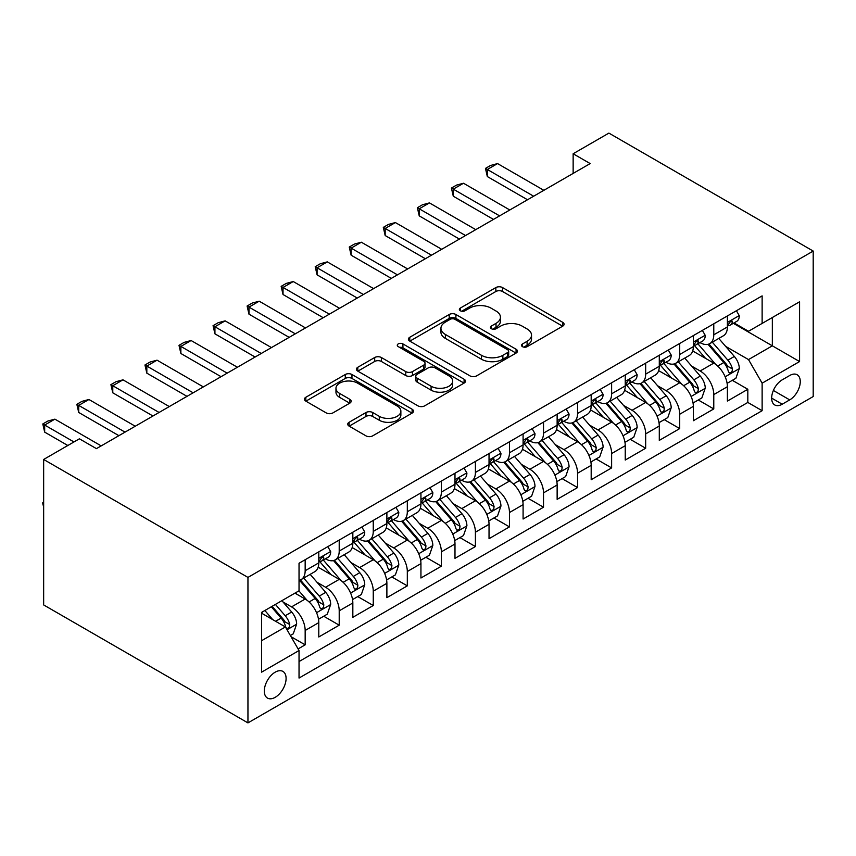 <?xml version="1.0" encoding="UTF-8"?>
<svg xmlns="http://www.w3.org/2000/svg" width="856" height="856" viewBox="0 0 856 856"><rect width="100%" height="100%" fill="white"/><g stroke="black" fill="none" stroke-linecap="round" stroke-linejoin="round"><path stroke-width="1.28" d="M522.502 346.669A3.306 1.915 0 0 0 527.178 346.669L562.692 326.168A4.729 2.728 0 0 0 564.083 324.231A4.729 2.728 0 0 0 562.692 322.305L502.536 287.573A4.729 2.728 0 0 0 495.849 287.573L460.335 308.074A3.306 1.915 0 0 0 459.362 309.423A3.306 1.915 0 0 0 460.335 310.771A3.306 1.915 0 0 0 465.011 310.771L469.612 308.117A15.13 8.731 0 0 1 491.002 308.117L496.009 311.017A15.13 8.731 0 0 1 500.439 317.191A15.13 8.731 0 0 1 496.009 323.365L491.419 326.018A3.306 1.915 0 0 0 490.445 327.367A3.306 1.915 0 0 0 491.419 328.725A3.306 1.915 0 0 0 496.095 328.725L500.696 326.072A15.13 8.731 0 0 1 522.085 326.072L527.093 328.961A15.13 8.731 0 0 1 531.523 335.135A15.13 8.731 0 0 1 527.093 341.309L522.502 343.962A3.306 1.915 0 0 0 521.529 345.321A3.306 1.915 0 0 0 522.502 346.669L522.502 343.962M275.193 697.33A15.408 8.892 120 0 0 285.262 683.751A15.408 8.892 120 0 0 282.897 671.404A15.408 8.892 120 0 0 275.193 672.163A15.408 8.892 120 0 0 265.135 685.742A15.408 8.892 120 0 0 267.489 698.089A15.408 8.892 120 0 0 275.193 697.33M349.12 422.265A4.729 2.728 0 0 0 347.739 424.191A4.729 2.728 0 0 0 349.12 426.117L365.994 435.865A4.729 2.728 0 0 0 372.681 435.865L412.121 413.095A4.729 2.728 0 0 0 413.502 411.169A4.729 2.728 0 0 0 412.121 409.232L351.955 374.5A4.729 2.728 0 0 0 345.278 374.5L305.838 397.27A4.729 2.728 0 0 0 304.447 399.206A4.729 2.728 0 0 0 305.838 401.132L326.222 412.902A4.729 2.728 0 0 0 332.909 412.902L349.783 403.155A4.729 2.728 0 0 0 351.174 401.229A4.729 2.728 0 0 0 349.783 399.303L339.682 393.46A12.647 7.297 0 0 1 335.969 388.303A12.647 7.297 0 0 1 343.78 381.551A12.647 7.297 0 0 1 357.562 383.135L397.163 406.001A12.647 7.297 0 0 1 400.865 411.169A12.647 7.297 0 0 1 393.065 417.91A12.647 7.297 0 0 1 379.283 416.326L372.681 412.517A4.729 2.728 0 0 0 365.994 412.517L349.12 422.265L349.12 426.117M813.2 251.065L608.894 133.108L573.145 153.759L590.169 163.582L96.428 448.64L79.405 438.807L43.656 459.458L247.951 577.404L813.2 251.065L813.2 396.542L247.951 722.892L247.951 577.404M469.944 375.859A4.729 2.728 0 0 0 476.632 375.859L516.072 353.079A4.729 2.728 0 0 0 517.452 351.153A4.729 2.728 0 0 0 516.072 349.227L455.906 314.494A4.729 2.728 0 0 0 449.218 314.494L409.778 337.264A4.729 2.728 0 0 0 408.398 339.19A4.729 2.728 0 0 0 409.778 341.116L469.944 375.859M399.57 347.386A3.306 1.915 0 0 1 402.93 347.846L402.93 343.919L464.091 379.229A4.729 2.728 0 0 1 465.482 381.155A4.729 2.728 0 0 1 464.091 383.092L424.651 405.862A4.729 2.728 0 0 1 417.974 405.862L357.808 371.13L357.808 367.267A4.729 2.728 0 0 0 356.428 369.193A4.729 2.728 0 0 0 357.808 371.13M357.808 367.267L374.693 357.519A4.729 2.728 0 0 1 381.369 357.519L405.776 371.611A4.729 2.728 0 0 0 412.453 371.611L423.656 365.148A4.729 2.728 0 0 0 425.036 363.212A4.729 2.728 0 0 0 423.656 361.286L398.254 346.616A3.306 1.915 0 0 1 397.28 345.268A3.306 1.915 0 0 1 399.324 343.502A3.306 1.915 0 0 1 402.93 343.919M298.091 648.923L305.164 644.836L291.029 636.682M282.994 601.961L291.543 606.893A19.26 11.117 60 0 1 305.164 630.487L318.785 622.622L318.785 636.982L339.211 625.18L323.718 616.234M317.041 582.305L325.59 587.237A19.26 11.117 60 0 1 339.211 610.831L352.833 602.966L352.833 617.315L373.259 605.524L357.765 596.578M351.088 562.649L359.638 567.582A19.26 11.117 60 0 1 373.259 591.175L386.88 583.311L386.88 597.659L407.317 585.868L391.823 576.923M385.147 542.982L393.696 547.926A19.26 11.117 60 0 1 407.317 571.508L420.938 563.644L420.938 578.003L441.364 566.201L425.871 557.256M419.194 523.326L427.743 528.259A19.26 11.117 60 0 1 441.364 551.853L454.985 543.988L454.985 558.337L475.412 546.545L459.918 537.6M453.241 503.67L461.791 508.603A19.26 11.117 60 0 1 475.412 532.197L489.033 524.332L489.033 538.681L509.47 526.889L493.976 517.944M487.299 484.004L495.849 488.947A19.26 11.117 60 0 1 509.47 512.53L523.091 504.666L523.091 519.025L543.517 507.223L528.024 498.278M521.347 464.348L529.896 469.281A19.26 11.117 60 0 1 543.517 492.874L557.138 485.01L557.138 499.358L577.565 487.567L562.071 478.622M555.394 444.692L563.943 449.625A19.26 11.117 60 0 1 577.565 473.218L591.186 465.354L591.186 479.702L611.623 467.911L596.129 458.966M589.452 425.025L598.002 429.969A19.26 11.117 60 0 1 611.623 453.562L625.244 445.698L625.244 460.047L645.67 448.244L630.177 439.299M623.5 405.37L632.049 410.302A19.26 11.117 60 0 1 645.67 433.896L659.291 426.031L659.291 440.391L679.718 428.589L664.224 419.643M657.547 385.714L666.096 390.646A19.26 11.117 60 0 1 679.718 414.24L693.339 406.375L693.339 420.724L713.776 408.933L713.776 394.584A19.26 11.117 -120 0 0 700.155 370.99L691.605 366.058M698.282 399.987L713.776 408.933M318.785 622.622A19.26 11.117 -120 0 0 305.164 599.029L294.945 593.133M352.833 602.966A19.26 11.117 -120 0 0 339.211 579.373L318.154 567.218M386.88 583.311A19.26 11.117 -120 0 0 373.259 559.717L352.201 547.562M420.938 563.644A19.26 11.117 -120 0 0 407.317 540.061L386.259 527.895M454.985 543.988A19.26 11.117 -120 0 0 441.364 520.395L420.307 508.239M489.033 524.332A19.26 11.117 -120 0 0 475.412 500.739L454.354 488.583M523.091 504.666A19.26 11.117 -120 0 0 509.47 481.083L488.412 468.917M557.138 485.01A19.26 11.117 -120 0 0 543.517 461.416L522.46 449.261M591.186 465.354A19.26 11.117 -120 0 0 577.565 441.76L556.507 429.605M625.244 445.698A19.26 11.117 -120 0 0 611.623 422.104L590.565 409.949M659.291 426.031A19.26 11.117 -120 0 0 645.67 402.448L624.613 390.283M693.339 406.375A19.26 11.117 -120 0 0 679.718 382.782L658.66 370.627M789.703 375.506L782.213 379.839A14.927 8.614 120 0 0 772.465 392.99A14.927 8.614 120 0 0 774.755 404.952A14.927 8.614 120 0 0 782.213 404.214L789.703 399.891A14.927 8.614 120 0 0 799.461 386.73A14.927 8.614 120 0 0 797.171 374.768A14.927 8.614 120 0 0 789.703 375.506M261.572 640.716L285.412 626.945L299.033 650.539L299.033 678.059L762.129 410.698L762.129 383.178L748.508 359.584L725.653 346.391M299.033 650.539L261.572 672.163L261.572 612.404L299.033 590.779L299.033 563.259L762.129 295.887L762.129 323.418L799.579 301.794L799.579 361.553L762.129 383.178M325.419 558.829L325.59 558.925A19.26 11.117 60 0 0 335.22 559.888L348.841 552.024A19.26 11.117 -120 0 0 352.833 543.207L352.833 532.197M359.466 539.162L359.638 539.269A19.26 11.117 60 0 0 369.278 540.222L382.9 532.357A19.26 11.117 -120 0 0 386.88 523.54L386.88 512.53M393.514 519.506L393.696 519.613A19.26 11.117 60 0 0 403.326 520.566L416.947 512.701A19.26 11.117 -120 0 0 420.938 503.884L420.938 492.874M427.561 499.851L427.743 499.947A19.26 11.117 60 0 0 437.373 500.91L450.994 493.045A19.26 11.117 -120 0 0 454.985 484.229L454.985 473.218M461.619 480.195L461.791 480.291A19.26 11.117 60 0 0 471.431 481.243L485.042 473.379A19.26 11.117 -120 0 0 489.033 464.562L489.033 453.552M495.667 460.528L495.849 460.635A19.26 11.117 60 0 0 505.479 461.587L519.1 453.723A19.26 11.117 -120 0 0 523.091 444.906L523.091 433.896M529.714 440.872L529.896 440.979A19.26 11.117 60 0 0 539.526 441.931L553.147 434.067A19.26 11.117 -120 0 0 557.138 425.25L557.138 414.24M563.772 421.216L563.943 421.312A19.26 11.117 60 0 0 573.584 422.265L587.195 414.411A19.26 11.117 -120 0 0 591.186 405.584L591.186 394.584M597.82 401.55L598.002 401.657A19.26 11.117 60 0 0 607.632 402.609L621.253 394.744A19.26 11.117 -120 0 0 625.244 385.928L625.244 374.917M631.867 381.894L632.049 382.001A19.26 11.117 60 0 0 641.679 382.953L655.3 375.089A19.26 11.117 -120 0 0 659.291 366.272L659.291 355.261M665.925 362.238L666.096 362.334A19.26 11.117 60 0 0 675.726 363.297L689.348 355.433A19.26 11.117 -120 0 0 693.339 346.616L693.339 335.606M299.033 661.549L747.823 402.448L747.823 389.277L727.397 401.068L727.397 386.719A19.26 11.117 -120 0 0 713.776 363.126L692.718 350.971M699.973 342.571L700.155 342.678A19.26 11.117 -120 0 0 709.785 343.63A19.26 11.117 -120 0 0 713.776 334.814L713.776 323.803M709.785 343.63L723.406 335.766A19.26 11.117 -120 0 0 727.397 326.949L727.397 315.939M305.164 559.717L305.164 570.727A19.26 11.117 60 0 1 301.173 579.544A19.26 11.117 60 0 1 299.033 580.325M301.173 579.544L314.794 571.68A19.26 11.117 -120 0 0 318.785 562.863L318.785 551.853M339.211 540.061L339.211 551.061A19.26 11.117 60 0 1 335.22 559.888M373.259 520.395L373.259 531.405A19.26 11.117 60 0 1 369.278 540.222M407.317 500.739L407.317 511.749A19.26 11.117 60 0 1 403.326 520.566M441.364 481.083L441.364 492.093A19.26 11.117 60 0 1 437.373 500.91M475.412 461.416L475.412 472.426A19.26 11.117 60 0 1 471.431 481.243M509.47 441.76L509.47 452.771A19.26 11.117 60 0 1 505.479 461.587M543.517 422.104L543.517 433.115A19.26 11.117 60 0 1 539.526 441.931M577.565 402.438L577.565 413.448A19.26 11.117 60 0 1 573.584 422.265M611.623 382.782L611.623 393.792A19.26 11.117 60 0 1 607.632 402.609M645.67 363.126L645.67 374.136A19.26 11.117 60 0 1 641.679 382.953M679.718 343.47L679.718 354.47A19.26 11.117 60 0 1 675.726 363.297M679.718 414.24L679.718 428.589M645.67 433.896L645.67 448.244M611.623 453.562L611.623 467.911M577.565 473.218L577.565 487.567M543.517 492.874L543.517 507.223M509.47 512.53L509.47 526.889M475.412 532.197L475.412 546.545M441.364 551.853L441.364 566.201M407.317 571.508L407.317 585.868M373.259 591.175L373.259 605.524M339.211 610.831L339.211 625.18M305.164 630.487L305.164 644.836M285.412 626.945L261.572 613.185M748.508 359.584L772.337 345.824L772.337 317.512L799.579 301.794M733.346 323.311L799.579 361.553M734.02 322.915L748.508 331.272L762.129 323.418M43.656 459.458L43.656 604.935L247.951 722.892M573.145 153.759L573.145 173.415M732.329 380.332L747.823 389.277M747.823 402.448L762.129 410.698M523.829 347.129L527.093 345.246A15.13 8.731 0 0 0 531.523 339.072L531.523 335.135M500.439 317.191L500.439 321.128A15.13 8.731 0 0 1 496.009 327.302L492.735 329.185M562.627 326.2L502.536 291.5A4.729 2.728 0 0 0 495.849 291.5L461.651 311.242M516.008 353.121L455.906 318.421A4.729 2.728 0 0 0 449.218 318.421L409.842 341.159M507.715 352.501A3.306 1.915 0 0 0 508.678 351.153A3.306 1.915 0 0 0 507.715 349.804L454.9 319.309A3.306 1.915 0 0 0 450.224 319.309L445.377 322.113A15.13 8.731 0 0 0 440.947 328.287A15.13 8.731 0 0 0 445.377 334.461L481.479 355.304A15.13 8.731 0 0 0 502.868 355.304L507.715 352.501L507.715 356.438A3.306 1.915 0 0 0 508.678 355.09L508.678 351.153M440.947 328.287L440.947 332.224A15.13 8.731 0 0 0 445.377 338.398L445.377 334.461M507.715 356.438L502.868 359.231A15.13 8.731 0 0 1 481.479 359.231L445.377 338.398M357.872 371.162L374.693 361.457L374.693 357.519M425.036 363.212L425.036 367.149A4.729 2.728 0 0 1 423.656 369.075L412.453 375.538A4.729 2.728 0 0 1 405.776 375.538L381.369 361.457A4.729 2.728 0 0 0 374.693 361.457M402.93 347.846L464.027 383.124M431.092 386.227A12.647 7.297 0 0 0 444.874 387.811A12.647 7.297 0 0 0 452.674 381.059A12.647 7.297 0 0 0 448.972 375.902L435.019 367.845A4.729 2.728 0 0 0 428.332 367.845L417.14 374.307A4.729 2.728 0 0 0 415.749 376.244A4.729 2.728 0 0 0 417.14 378.17L431.092 386.227L431.092 390.154A12.647 7.297 0 0 0 444.874 391.738A12.647 7.297 0 0 0 452.674 384.997L452.674 381.059M415.749 376.244L415.749 380.171A4.729 2.728 0 0 0 417.14 382.097L417.14 378.17M431.092 390.154L417.14 382.097M400.865 411.169L400.865 415.096A12.647 7.297 0 0 1 393.065 421.848A12.647 7.297 0 0 1 379.283 420.264L372.681 416.444A4.729 2.728 0 0 0 365.994 416.444L349.184 426.16M335.969 388.303L335.969 392.23A12.647 7.297 0 0 0 339.682 397.398L339.682 393.46M349.73 403.197L339.682 397.398M412.057 413.138L351.955 378.438A4.729 2.728 0 0 0 345.278 378.438L305.902 401.164M727.108 383.338L735.903 378.266L739.306 368.433A12.765 7.372 -120 0 0 734.341 356.449L718.783 338.441M715.659 364.367L697.886 343.78M705.547 358.375L695.222 346.423A30.581 17.655 -120 0 0 694.28 345.364M708.051 344.326L723.78 362.548A12.765 7.372 60 0 1 728.328 371.333L729.259 372.852L730.981 372.606L732.137 371.204L732.415 368.979A12.765 7.372 -120 0 0 727.868 360.183L712.31 342.175M708.971 344.026L725.877 363.607A6.506 3.756 60 0 1 727.514 366.143L732.415 368.979M736.417 310.728L739.306 315.746A12.765 7.372 60 0 1 736.663 321.396L730.2 325.13A12.765 7.372 -120 0 0 732.415 322.188L732.148 321.054L730.553 321.375L728.328 324.542A12.765 7.372 60 0 1 727.397 326.361M727.814 325.729L727.868 325.729A12.765 7.372 -120 0 0 730.2 325.13M533.641 196.217L487.332 169.488L487.332 176.561L485.459 168.397L490.574 165.454L497.55 163.582L543.86 190.321M527.51 199.758L487.332 176.561M497.55 163.582L487.332 169.488L485.459 168.397M693.05 403.005L701.856 397.922L705.258 388.089A12.765 7.372 -120 0 0 700.283 376.105L684.725 358.097M681.611 384.034L663.828 363.447M671.489 378.031L661.174 366.09A30.581 17.655 -120 0 0 660.222 365.02M673.993 363.982L689.733 382.204A12.765 7.372 60 0 1 694.28 390.999L695.211 392.508L696.934 392.262L698.089 390.86L698.368 388.635A12.765 7.372 -120 0 0 693.82 379.85L678.262 361.831M674.924 363.682L691.83 383.263A6.506 3.756 60 0 1 693.467 385.81L698.368 388.635M659.002 422.661L667.798 417.578L671.211 407.756A12.765 7.372 -120 0 0 666.236 395.772L650.678 377.753M647.564 403.69L629.781 383.103M637.442 397.698L627.127 385.746A30.581 17.655 -120 0 0 626.175 384.676M639.946 383.649L655.685 401.86A12.765 7.372 60 0 1 660.233 410.655L661.164 412.164L662.886 411.929L664.042 410.516L664.32 408.291A12.765 7.372 -120 0 0 659.773 399.506L644.215 381.487M640.866 383.349L657.783 402.919A6.506 3.756 60 0 1 659.42 405.466L664.32 408.291M624.955 442.317L633.75 437.245L637.153 427.411A12.765 7.372 -120 0 0 632.188 415.428L616.63 397.419M613.517 423.346L595.733 402.759M603.394 417.354L593.069 405.402A30.581 17.655 -120 0 0 592.127 404.342M605.898 403.304L621.627 421.526A12.765 7.372 60 0 1 626.185 430.311L627.106 431.831L628.828 431.585L629.984 430.183L630.262 427.957A12.765 7.372 -120 0 0 625.715 419.162L610.157 401.154M606.818 403.005L623.724 422.586A6.506 3.756 60 0 1 625.372 425.122L630.262 427.957M590.908 461.983L599.703 456.901L603.106 447.067A12.765 7.372 -120 0 0 598.141 435.083L582.583 417.075M579.458 443.001L561.675 422.415M569.347 437.009L559.022 425.068A30.581 17.655 -120 0 0 558.069 423.998M571.84 422.96L587.58 441.182A12.765 7.372 60 0 1 592.127 449.967L593.058 451.487L594.781 451.24L595.937 449.839L596.215 447.613A12.765 7.372 -120 0 0 591.667 438.818L576.109 420.81M572.771 422.661L589.677 442.242A6.506 3.756 60 0 1 591.314 444.788L596.215 447.613M702.369 330.395L705.258 335.402A12.765 7.372 60 0 1 702.615 341.052L696.142 344.786A12.765 7.372 -120 0 0 698.368 341.844L698.1 340.709L696.506 341.03L694.28 344.208A12.765 7.372 60 0 1 693.339 346.017M693.767 345.385L693.82 345.385A12.765 7.372 -120 0 0 696.142 344.786M499.594 215.873L453.284 189.144L453.284 196.217L451.412 188.063L456.515 185.11L463.503 183.248L509.802 209.977M493.463 219.414L453.284 196.217M463.503 183.248L453.284 189.144L451.412 188.063M668.311 350.05L671.211 355.069A12.765 7.372 60 0 1 668.568 360.708L662.095 364.442A12.765 7.372 -120 0 0 664.32 361.51L664.053 360.376L662.458 360.686L660.233 363.864A12.765 7.372 60 0 1 659.291 365.683M659.719 365.041L659.773 365.041A12.765 7.372 -120 0 0 662.095 364.442M465.536 235.539L419.237 208.8L419.237 215.883L417.364 207.719L422.468 204.766L429.445 202.904L475.754 229.643M459.415 239.081L419.237 215.883M429.445 202.904L419.237 208.8L417.364 207.719M634.264 369.706L637.153 374.725A12.765 7.372 60 0 1 634.51 380.364L628.047 384.109A12.765 7.372 -120 0 0 630.262 381.166L629.995 380.032L628.4 380.353L626.185 383.52A12.765 7.372 60 0 1 625.244 385.339M625.661 384.697L625.715 384.697A12.765 7.372 -120 0 0 628.047 384.109M431.488 255.195L385.179 228.456L385.179 235.539L383.306 227.375L388.421 224.433L395.397 222.56L441.707 249.299M425.357 258.737L385.179 235.539M395.397 222.56L385.179 228.456L383.306 227.375M600.217 389.373L603.106 394.381A12.765 7.372 60 0 1 600.463 400.03L593.989 403.765A12.765 7.372 -120 0 0 596.215 400.822L595.947 399.688L594.353 400.009L592.127 403.187A12.765 7.372 60 0 1 591.186 404.995M591.614 404.364L591.667 404.364A12.765 7.372 -120 0 0 593.989 403.765M397.441 274.851L351.131 248.122L351.131 255.195L349.259 247.042L354.363 244.088L361.35 242.216L407.659 268.955M391.31 278.393L351.131 255.195M361.35 242.216L351.131 248.122L349.259 247.042M556.849 481.639L565.655 476.557L569.058 466.723A12.765 7.372 -120 0 0 564.083 454.75L548.525 436.731M545.411 462.668L527.628 442.081M535.289 456.676L524.974 444.724A30.581 17.655 -120 0 0 524.022 443.654M537.793 442.616L553.532 460.838A12.765 7.372 60 0 1 558.08 469.634L559.011 471.142L560.733 470.896L561.889 469.495L562.167 467.269A12.765 7.372 -120 0 0 557.62 458.484L542.062 440.466M538.724 442.327L555.63 461.898A6.506 3.756 60 0 1 557.267 464.444L562.167 467.269M566.158 409.029L569.058 414.036A12.765 7.372 60 0 1 566.415 419.686L559.942 423.42A12.765 7.372 -120 0 0 562.167 420.478L561.9 419.354L560.306 419.665L558.08 422.843A12.765 7.372 60 0 1 557.138 424.662M557.566 424.02L557.62 424.02A12.765 7.372 -120 0 0 559.942 423.42M363.393 294.518L317.084 267.778L317.084 274.851L315.211 266.697L320.315 263.744L327.292 261.882L373.601 288.611M357.262 298.049L317.084 274.851M327.292 261.882L317.084 267.778L315.211 266.697M522.802 501.295L531.597 496.213L535 486.39A12.765 7.372 -120 0 0 530.035 474.406L514.477 456.387M511.364 482.324L493.58 461.737M501.242 476.332L490.916 464.38A30.581 17.655 -120 0 0 489.974 463.321M503.745 462.283L519.474 480.494A12.765 7.372 60 0 1 524.033 489.29L524.953 490.798L526.675 490.563L527.831 489.161L528.109 486.936A12.765 7.372 -120 0 0 523.562 478.14L508.004 460.132M504.666 461.983L521.572 481.564A6.506 3.756 60 0 1 523.219 484.1L528.109 486.936M532.111 428.685L535 433.703A12.765 7.372 60 0 1 532.357 439.342L525.894 443.076A12.765 7.372 -120 0 0 528.109 440.145L527.842 439.01L526.247 439.331L524.033 442.499A12.765 7.372 60 0 1 523.091 444.318M523.508 443.675L523.562 443.675A12.765 7.372 -120 0 0 525.894 443.076M329.335 314.173L283.026 287.434L283.026 294.518L281.153 286.353L286.268 283.411L293.244 281.538L339.554 308.278M323.204 317.715L283.026 294.518M293.244 281.538L283.026 287.434L281.153 286.353M488.755 520.962L497.55 515.879L500.953 506.046A12.765 7.372 -120 0 0 495.988 494.062L480.43 476.054M477.306 501.98L459.522 481.393M467.194 495.988L456.869 484.036A30.581 17.655 -120 0 0 455.916 482.977M469.687 481.939L485.427 500.161A12.765 7.372 60 0 1 489.974 508.945L490.905 510.465L492.628 510.219L493.784 508.817L494.062 506.591A12.765 7.372 -120 0 0 489.514 497.796L473.957 479.788M470.618 481.639L487.524 501.22A6.506 3.756 60 0 1 489.161 503.756L494.062 506.591M498.064 448.351L500.953 453.359A12.765 7.372 60 0 1 498.31 459.009L491.836 462.743A12.765 7.372 -120 0 0 494.062 459.8L493.794 458.666L492.2 458.987L489.974 462.165A12.765 7.372 60 0 1 489.033 463.973M489.461 463.342L489.514 463.342A12.765 7.372 -120 0 0 491.836 462.743M295.288 333.829L248.978 307.101L248.978 314.173L247.106 306.02L252.21 303.067L259.197 301.194L305.506 327.934M289.157 337.371L248.978 314.173M259.197 301.194L248.978 307.101L247.106 306.02M454.697 540.618L463.503 535.535L466.905 525.702A12.765 7.372 -120 0 0 461.93 513.728L446.372 495.71M443.258 521.646L425.475 501.06M433.136 515.644L422.821 503.703A30.581 17.655 -120 0 0 421.869 502.633M435.64 501.595L451.38 519.817A12.765 7.372 60 0 1 455.927 528.612L456.858 530.121L458.581 529.875L459.736 528.473L460.014 526.247A12.765 7.372 -120 0 0 455.467 517.463L439.909 499.444M436.571 501.306L453.477 520.876A6.506 3.756 60 0 1 455.114 523.423L460.014 526.247M464.005 468.007L466.905 473.015A12.765 7.372 60 0 1 464.262 478.665L457.789 482.399A12.765 7.372 -120 0 0 460.014 479.456L459.747 478.333L458.153 478.643L455.927 481.821A12.765 7.372 60 0 1 454.985 483.64M455.413 482.998L455.467 482.998A12.765 7.372 -120 0 0 457.789 482.399M261.24 353.496L214.931 326.757L214.931 333.829L213.058 325.676L218.162 322.723L225.139 320.861L271.448 347.59M255.109 357.027L214.931 333.829M225.139 320.861L214.931 326.757L213.058 325.676M420.649 560.273L429.445 555.191L432.847 545.368A12.765 7.372 -120 0 0 427.882 533.384L412.325 515.365M409.211 541.302L391.427 520.716M399.089 535.31L388.763 523.358A30.581 17.655 -120 0 0 387.822 522.299M401.592 521.261L417.321 539.473A12.765 7.372 60 0 1 421.88 548.268L422.8 549.777L424.533 549.541L425.678 548.14L425.956 545.903A12.765 7.372 -120 0 0 421.409 537.119L405.851 519.1M402.513 520.962L419.419 540.532A6.506 3.756 60 0 1 421.066 543.079L425.956 545.903M429.958 487.663L432.847 492.682A12.765 7.372 60 0 1 430.204 498.32L423.741 502.055A12.765 7.372 -120 0 0 425.956 499.123L425.689 497.989L424.095 498.31L421.88 501.477A12.765 7.372 60 0 1 420.938 503.296M421.355 502.654L421.409 502.654A12.765 7.372 -120 0 0 423.741 502.055M227.182 373.152L180.873 346.413L180.873 353.496L179 345.332L184.115 342.389L191.091 340.517L237.401 367.256M221.051 376.694L180.873 353.496M191.091 340.517L180.873 346.413L179 345.332M386.602 579.929L395.397 574.858L398.8 565.024A12.765 7.372 -120 0 0 393.835 553.04L378.277 535.032M375.153 560.958L357.369 540.371M365.041 554.966L354.716 543.014A30.581 17.655 -120 0 0 353.774 541.955M367.534 540.917L383.274 559.139A12.765 7.372 60 0 1 387.822 567.924L388.752 569.443L390.475 569.197L391.631 567.796L391.909 565.57A12.765 7.372 -120 0 0 387.361 556.775L371.804 538.766M368.465 540.618L385.371 560.198A6.506 3.756 60 0 1 387.008 562.734L391.909 565.57M395.911 507.319L398.8 512.337A12.765 7.372 60 0 1 396.157 517.987L389.694 521.721A12.765 7.372 -120 0 0 391.909 518.779L391.641 517.645L390.047 517.966L387.822 521.133A12.765 7.372 60 0 1 386.88 522.952M387.308 522.321L387.361 522.321A12.765 7.372 -120 0 0 389.694 521.721M193.135 392.808L146.825 366.068L146.825 373.152L144.953 364.988L150.057 362.045L157.044 360.173L203.354 386.912M187.004 396.349L146.825 373.152M157.044 360.173L146.825 366.068L144.953 364.988M352.544 599.596L361.35 594.513L364.752 584.68A12.765 7.372 -120 0 0 359.777 572.696L344.219 554.688M341.105 580.625L323.322 560.038M330.983 574.622L320.668 562.681A30.581 17.655 -120 0 0 319.716 561.611M333.487 560.573L349.227 578.795A12.765 7.372 60 0 1 353.774 587.591L354.705 589.099L356.428 588.853L357.583 587.451L357.862 585.226A12.765 7.372 -120 0 0 353.314 576.43L337.756 558.422M334.418 560.273L351.324 579.854A6.506 3.756 60 0 1 352.961 582.401L357.862 585.226M361.853 526.986L364.752 531.993A12.765 7.372 60 0 1 362.109 537.643L355.636 541.377A12.765 7.372 -120 0 0 357.862 538.435L357.594 537.301L356 537.621L353.774 540.799A12.765 7.372 60 0 1 352.833 542.608M353.26 541.976L353.314 541.976A12.765 7.372 -120 0 0 355.636 541.377M159.088 412.464L112.778 385.735L112.778 392.808L110.906 384.654L116.009 381.701L122.986 379.839L169.295 406.568M152.957 416.005L112.778 392.808M122.986 379.839L112.778 385.735L110.906 384.654M318.496 619.252L327.292 614.169L330.694 604.336A12.765 7.372 -120 0 0 325.729 592.363L310.172 574.344M307.058 600.281L298.905 590.843M296.936 594.289L295.609 592.748M299.44 580.24L315.169 598.451A12.765 7.372 60 0 1 319.727 607.246L320.647 608.755L322.38 608.52L323.525 607.107L323.814 604.882A12.765 7.372 -120 0 0 319.256 596.097L303.698 578.078M300.36 579.94L317.276 599.51A6.506 3.756 60 0 1 318.914 602.057L323.814 604.882M327.805 546.642L330.694 551.649A12.765 7.372 60 0 1 328.062 557.299L321.589 561.033A12.765 7.372 -120 0 0 323.814 558.101L323.536 556.967L321.942 557.277L319.727 560.455A12.765 7.372 60 0 1 318.785 562.274M319.213 561.632L319.256 561.632A12.765 7.372 -120 0 0 321.589 561.033M125.029 432.13L78.72 405.391L78.72 412.464L76.847 404.31L81.962 401.357L88.938 399.495L135.248 426.235M118.898 435.661L78.72 412.464M88.938 399.495L78.72 405.391L76.847 404.31M290.345 635.505L293.244 633.836L296.647 624.003A12.765 7.372 -120 0 0 291.682 612.019L281.881 600.677M272.743 619.637L264.857 610.51M262.888 613.945L261.572 612.425M271.331 606.776L281.121 618.118A12.765 7.372 60 0 1 285.669 626.902L286.6 628.422L288.322 628.176L289.478 626.774L289.756 624.548A12.765 7.372 -120 0 0 285.209 615.753L275.418 604.411M272.112 606.316L283.218 619.177A6.506 3.756 60 0 1 284.855 621.713L289.756 624.548M43.656 506.955L42.8 503.788L42.8 502.611L43.656 502.119M43.656 503.103L42.8 502.611M73.958 441.953L44.672 425.047L44.672 432.13L42.8 423.966L47.904 421.024L54.891 419.151L101.201 445.89M67.827 445.495L44.672 432.13M54.891 419.151L44.672 425.047L42.8 423.966M291.543 606.893L305.164 599.029M325.59 587.237L339.211 579.373M359.638 567.582L373.259 559.717M393.696 547.926L407.317 540.061M427.743 528.259L441.364 520.395M461.791 508.603L475.412 500.739M495.849 488.947L509.47 481.083M529.896 469.281L543.517 461.416M563.943 449.625L577.565 441.76M598.002 429.969L611.623 422.104M632.049 410.302L645.67 402.448M666.096 390.646L679.718 382.782M700.155 370.99L713.776 363.126M713.776 334.814L727.397 326.949M305.164 570.727L318.785 562.863M339.211 551.061L352.833 543.207M373.259 531.405L386.88 523.54M407.317 511.749L420.938 503.884M441.364 492.093L454.985 484.229M475.412 472.426L489.033 464.562M509.47 452.771L523.091 444.906M543.517 433.115L557.138 425.25M577.565 413.448L591.186 405.584M611.623 393.792L625.244 385.928M645.67 374.136L659.291 366.272M679.718 354.47L693.339 346.616M713.776 394.584L727.397 386.719M773.375 390.464L789.703 399.891M771.663 398.115L782.213 404.214M527.093 345.246L527.093 341.309M491.419 328.725L491.419 326.018M496.009 327.302L496.009 323.365M460.335 310.771L460.335 308.074M495.849 291.5L495.849 287.573M502.536 291.5L502.536 287.573M562.692 326.168L562.692 322.305M409.778 341.116L409.778 337.264M449.218 318.421L449.218 314.494M455.906 318.421L455.906 314.494M516.072 353.079L516.072 349.227M481.479 359.231L481.479 355.304M502.868 359.231L502.868 355.304M381.369 361.457L381.369 357.519M405.776 375.538L405.776 371.611M412.453 375.538L412.453 371.611M423.656 369.075L423.656 365.148M464.091 383.092L464.091 379.229M365.994 416.444L365.994 412.517M372.681 416.444L372.681 412.517M379.283 420.264L379.283 416.326M349.783 403.155L349.783 399.303M305.838 401.132L305.838 397.27M345.278 378.438L345.278 374.5M351.955 378.438L351.955 374.5M412.121 413.095L412.121 409.232M725.16 376.8L739.22 368.679M727.868 360.183L734.341 356.449M717.692 366.058L723.78 362.548M739.22 315.596L727.397 322.434M730.767 321.235L732.415 322.188M691.113 396.456L705.173 388.335M693.82 379.85L700.283 376.105M683.644 385.714L689.733 382.204M657.055 416.123L671.125 408.002M659.773 399.506L666.236 395.772M649.597 405.38L655.685 401.86M623.008 435.779L637.067 427.658M625.715 419.162L632.188 415.428M615.55 425.036L621.627 421.526M588.96 455.435L603.02 447.314M591.667 438.818L598.141 435.083M581.492 444.692L587.58 441.182M705.173 335.263L693.339 342.09M696.72 340.891L698.368 341.844M671.125 354.919L659.291 361.746M662.672 360.558L664.32 361.51M637.067 374.575L625.244 381.412M628.614 380.214L630.262 381.166M603.02 394.231L591.186 401.068M594.567 399.87L596.215 400.822M554.902 475.091L568.973 466.969M557.62 458.484L564.083 454.75M547.444 464.359L553.532 460.838M568.973 413.897L557.138 420.724M560.52 419.536L562.167 420.478M520.855 494.757L534.914 486.636M523.562 478.14L530.035 474.406M513.397 484.015L519.474 480.494M534.914 433.553L523.091 440.38M526.461 439.192L528.109 440.145M486.807 514.413L500.867 506.292M489.514 497.796L495.988 494.062M479.339 503.67L485.427 500.161M500.867 453.209L489.033 460.047M492.414 458.848L494.062 459.8M452.749 534.069L466.82 525.948M455.467 517.463L461.93 513.728M445.291 523.326L451.38 519.817M466.82 472.876L454.985 479.702M458.367 478.504L460.014 479.456M418.702 553.736L432.772 545.614M421.409 537.119L427.882 533.384M411.244 542.993L417.321 539.473M432.772 492.532L420.938 499.358M424.319 498.171L425.956 499.123M384.654 573.392L398.714 565.27M387.361 556.775L393.835 553.04M377.186 562.649L383.274 559.139M398.714 512.188L386.88 519.025M390.261 517.827L391.909 518.779M350.596 593.048L364.667 584.926M353.314 576.43L359.777 572.696M343.138 582.305L349.227 578.795M364.667 531.844L352.833 538.681M356.214 537.482L357.862 538.435M316.549 612.703L330.619 604.593M319.256 596.097L325.729 592.363M309.091 601.971L315.169 598.451M330.619 551.51L318.785 558.337M322.166 557.149L323.814 558.101M287.028 629.749L296.561 624.249M285.209 615.753L291.682 612.019M275.611 621.296L281.121 618.118"/></g></svg>
